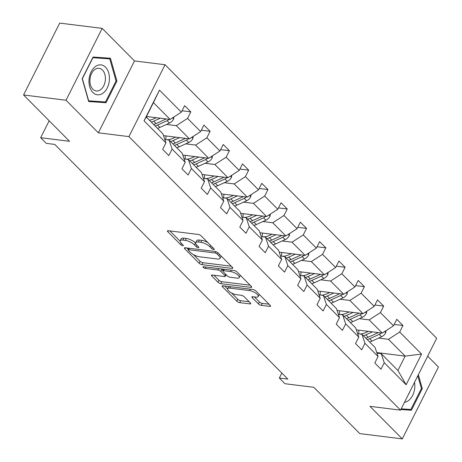 <?xml version="1.0" encoding="UTF-8"?>
<svg xmlns="http://www.w3.org/2000/svg" width="462" height="462" viewBox="0 0 462 462"><rect width="100%" height="100%" fill="white"/><g stroke="black" fill="none" stroke-linecap="round" stroke-linejoin="round"><path stroke-width="0.69" d="M213.744 249.578A1.594 0.549 -153.3 0 0 214.322 249.44A1.594 0.549 -153.3 0 0 214.062 248.868L201.172 235.886A2.275 0.785 -153.3 0 0 198.29 234.453L168.278 230.723A2.275 0.785 -153.3 0 0 167.458 230.925A2.275 0.785 -153.3 0 0 167.822 231.739L180.717 244.721A1.594 0.549 -153.3 0 0 182.733 245.726A1.594 0.549 -153.3 0 0 183.31 245.582A1.594 0.549 -153.3 0 0 183.05 245.016L181.381 243.335A7.276 2.512 -153.3 0 1 180.215 240.725A7.276 2.512 -153.3 0 1 182.837 240.084L185.337 240.396A7.276 2.512 -153.3 0 1 194.554 244.97L196.223 246.65A1.594 0.549 -153.3 0 0 198.238 247.655A1.594 0.549 -153.3 0 0 198.816 247.511A1.594 0.549 -153.3 0 0 198.556 246.945L196.887 245.264A7.276 2.512 -153.3 0 1 195.726 242.654A7.276 2.512 -153.3 0 1 198.342 242.013L200.843 242.325A7.276 2.512 -153.3 0 1 210.06 246.899L211.729 248.579A1.594 0.549 -153.3 0 0 213.744 249.578M23.556 94.976L59.708 23.1L102.171 28.378L66.02 100.254L23.556 94.976L69.548 141.291L40.668 137.699L46.292 143.364L54.787 144.421L287.832 379.106L279.337 378.049L284.962 383.714L313.837 387.306L359.829 433.622L402.292 438.9L438.444 367.024L427.679 356.185M258.402 303.898A2.275 0.785 -153.3 0 0 261.284 305.33L269.704 306.375A2.275 0.785 -153.3 0 0 270.524 306.173A2.275 0.785 -153.3 0 0 270.16 305.359L255.838 290.939A2.275 0.785 -153.3 0 0 252.957 289.512L222.95 285.776A2.275 0.785 -153.3 0 0 222.13 285.978A2.275 0.785 -153.3 0 0 222.493 286.792L236.81 301.212A2.275 0.785 -153.3 0 0 239.691 302.645L249.861 303.909A2.275 0.785 -153.3 0 0 250.681 303.707A2.275 0.785 -153.3 0 0 250.317 302.893L244.19 296.719A2.275 0.785 -153.3 0 0 241.308 295.293L236.267 294.664A6.081 2.102 -153.3 0 1 230.105 292.111A6.081 2.102 -153.3 0 1 227.581 288.663A6.081 2.102 -153.3 0 1 229.776 288.126L249.532 290.581A6.081 2.102 -153.3 0 1 255.694 293.139A6.081 2.102 -153.3 0 1 258.212 296.587A6.081 2.102 -153.3 0 1 256.023 297.124L252.731 296.714A2.275 0.785 -153.3 0 0 251.911 296.91A2.275 0.785 -153.3 0 0 252.275 297.724L258.402 303.898L259.384 301.957A2.275 0.785 -153.3 0 0 262.26 303.384L269.034 304.227M66.02 100.254L98.348 132.813L128.927 136.613L400.542 410.146L369.964 406.341L402.292 438.9M231.964 268.37A2.275 0.785 -153.3 0 0 232.784 268.168A2.275 0.785 -153.3 0 0 232.421 267.354L218.099 252.933A2.275 0.785 -153.3 0 0 215.217 251.501L185.204 247.771A2.275 0.785 -153.3 0 0 184.39 247.973A2.275 0.785 -153.3 0 0 184.754 248.787L199.07 263.207A2.275 0.785 -153.3 0 0 201.952 264.639L231.964 268.37L232.455 267.394M236.971 271.939L251.288 286.359A2.275 0.785 -153.3 0 1 251.651 287.173A2.275 0.785 -153.3 0 1 250.837 287.37L220.824 283.639A2.275 0.785 -153.3 0 1 217.943 282.213L211.815 276.039A2.275 0.785 -153.3 0 1 211.452 275.225A2.275 0.785 -153.3 0 1 212.266 275.023L224.44 276.536A2.275 0.785 -153.3 0 0 225.26 276.34A2.275 0.785 -153.3 0 0 224.896 275.525L220.83 271.431A2.275 0.785 -153.3 0 0 217.948 269.999L205.278 268.422A1.594 0.549 -153.3 0 1 203.661 267.758A1.594 0.549 -153.3 0 1 203.003 266.851A1.594 0.549 -153.3 0 1 203.575 266.713L234.09 270.507A2.275 0.785 -153.3 0 1 236.971 271.939M376.952 353.147L381.225 353.678L397.915 370.484L406.138 384.759L384.257 362.722L380.983 369.23L374.803 363.005L378.072 356.497L364.968 343.301L361.694 349.809L355.515 343.584L358.789 337.075L345.68 323.879L342.411 330.388L336.226 324.162L339.501 317.654L326.397 304.458L323.123 310.966L316.944 304.741L320.212 298.233L307.109 285.037L303.834 291.539L297.655 285.32L300.929 278.811L287.826 265.61L284.552 272.118L278.367 265.893L281.641 259.39L268.538 246.188L265.263 252.697L259.084 246.471L262.358 239.963L249.249 226.767L245.98 233.275L239.795 227.05L243.07 220.541L229.966 207.346L226.692 213.854L220.513 207.629L223.781 201.12L210.678 187.924L207.403 194.433L201.224 188.207L204.499 181.699L191.395 168.503L188.121 175.011L181.936 168.786L185.21 162.278L172.107 149.082L168.832 155.584L162.653 149.365L165.927 142.856L144.04 120.819L159.477 90.125L181.364 112.162L184.633 105.654L190.818 111.879L187.543 118.388L200.647 131.583L203.921 125.075L210.1 131.3L206.832 137.809L219.935 151.005L223.21 144.496L229.389 150.722L226.114 157.23L239.218 170.426L242.492 163.918L248.677 170.143L245.403 176.651L258.506 189.847L261.781 183.345L267.96 189.564L264.686 196.073L277.795 209.274L281.063 202.766L287.248 208.991L283.974 215.494L297.078 228.696L300.352 222.187L306.531 228.413L303.263 234.921L316.366 248.117L319.64 241.609L325.82 247.834L322.545 254.343L335.655 267.538L338.923 261.03L345.108 267.255L341.834 273.764L354.937 286.96L358.212 280.451L364.391 286.677L361.122 293.185L374.226 306.381L377.5 299.873L383.679 306.098L380.405 312.607L393.508 325.802L396.783 319.3L402.968 325.519L399.694 332.028L421.575 354.065L406.138 384.759M381.225 353.678L384.257 362.722M128.927 136.613L165.078 64.738L436.694 338.271L400.542 410.146M359.338 318.659L369.167 319.877L382.27 333.079L356.369 329.856A14.715 9.61 135.2 0 0 356.381 329.885M382.27 333.079L393.508 325.802M369.167 319.877L380.405 312.607M357.663 333.726L361.937 334.257L375.046 347.453L378.072 356.497M361.937 334.257L364.968 343.301M340.049 299.237L349.884 300.456L362.988 313.652L337.081 310.435A14.715 9.61 135.2 0 0 337.093 310.464M362.988 313.652L374.226 306.381M349.884 300.456L361.122 293.185M338.38 314.299L342.654 314.83L355.757 328.032L358.789 337.075M342.654 314.83L345.68 323.879M320.767 279.81L330.596 281.035L343.699 294.23L317.798 291.014A14.715 9.61 135.2 0 0 317.804 291.043M343.699 294.23L354.937 286.96M330.596 281.035L341.834 273.764M319.092 294.877L323.365 295.409L336.469 308.61L339.501 317.654M323.365 295.409L326.397 304.458M301.478 260.389L311.307 261.613L324.416 274.809L298.51 271.587A14.715 9.61 135.2 0 0 298.521 271.621M324.416 274.809L335.655 267.538M311.307 261.613L322.545 254.343M299.803 275.456L304.077 275.987L317.186 289.183L320.212 298.233M304.077 275.987L307.109 285.037M282.19 240.968L292.024 242.192L305.128 255.388L279.221 252.165A14.715 9.61 135.2 0 0 279.233 252.2M305.128 255.388L316.366 248.117M292.024 242.192L303.263 234.921M280.521 256.035L284.794 256.566L297.898 269.762L300.929 278.811M284.794 256.566L287.826 265.61M262.907 221.546L272.736 222.771L285.839 235.967L259.939 232.744M285.839 235.967L297.078 228.696M272.736 222.771L283.974 215.494M261.232 236.613L265.506 237.145L278.609 250.34L281.641 259.39M265.506 237.145L268.538 246.188M243.618 202.125L253.453 203.349L266.557 216.545L240.65 213.323M266.557 216.545L277.795 209.274M253.453 203.349L264.686 196.073M241.944 217.192L246.223 217.723L259.326 230.919L262.358 239.963M246.223 217.723L249.249 226.767M224.33 182.704L234.165 183.922L247.268 197.124L221.362 193.901M247.268 197.124L258.506 189.847M234.165 183.922L245.403 176.651M222.661 197.771L226.934 198.302L240.038 211.498L243.07 220.541M226.934 198.302L229.966 207.346M205.047 163.282L214.876 164.501L227.985 177.697L202.079 174.48M227.985 177.697L239.218 170.426M214.876 164.501L226.114 157.23M203.372 178.344L207.646 178.875L220.755 192.077L223.781 201.12M207.646 178.875L210.678 187.924M185.759 143.855L195.593 145.08L208.697 158.275L182.79 155.059M208.697 158.275L219.935 151.005M195.593 145.08L206.832 137.809M184.09 158.922L188.363 159.454L201.467 172.655L204.499 181.699M188.363 159.454L191.395 168.503M166.476 124.434L176.305 125.658L189.408 138.854L163.508 135.632A14.715 9.61 135.2 0 0 163.513 135.666M189.408 138.854L200.647 131.583M176.305 125.658L187.543 118.388M164.801 139.501L169.075 140.032L182.178 153.228L185.21 162.278M169.075 140.032L172.107 149.082M159.477 90.125L153.436 102.628L170.126 119.433L146.46 116.488M170.126 119.433L181.364 112.162M98.348 132.813L134.5 60.938L102.171 28.378M134.5 60.938L165.078 64.738M49.18 120.778L40.668 137.699M281.837 373.071L279.337 378.049M397.915 370.484L405.145 356.11L388.455 339.304L378.621 338.08M376.761 352.581L405.145 356.11L421.575 354.065M153.436 102.628L146.206 117.001L162.895 133.807L165.927 142.856M146.206 117.001L144.04 120.819M388.455 339.304L399.694 332.028M182.051 110.788L190.818 111.879M201.34 130.209L210.1 131.3M220.622 149.63L229.389 150.722M239.911 169.057L248.677 170.143M259.199 188.479L267.96 189.564M278.482 207.9L287.248 208.991M297.771 227.321L306.531 228.413M317.053 246.743L325.82 247.834M336.342 266.164L345.108 267.255M355.63 285.585L364.391 286.677M374.913 305.012L383.679 306.098M394.202 324.434L402.968 325.519M116.921 81.075L110.435 58.235L93.064 57.045L82.178 78.69L88.664 101.53L106.035 102.72L116.921 81.075L116.037 80.96M400.86 409.511L411.405 410.239L422.291 388.588L418.353 374.728M207.813 242.573A7.276 2.512 -153.3 0 0 201.819 240.384L200.843 242.325M195.726 242.654L196.702 240.714A7.276 2.512 -153.3 0 1 199.318 240.073L201.819 240.384M180.215 240.725L181.196 238.785A7.276 2.512 -153.3 0 1 183.812 238.144L186.313 238.456A7.276 2.512 -153.3 0 1 195.53 243.029L195.628 243.122M169.924 230.931L180.122 241.193M193.405 254.574L200.052 261.267A2.275 0.785 -153.3 0 0 202.928 262.693L231.295 266.222M186.856 247.978L188.352 249.486M217.1 253.99A1.594 0.549 -153.3 0 0 215.084 252.985L188.739 249.711A1.594 0.549 -153.3 0 0 188.167 249.85A1.594 0.549 -153.3 0 0 188.421 250.421L190.182 252.194A7.276 2.512 -153.3 0 0 199.399 256.768L217.406 259.009A7.276 2.512 -153.3 0 0 220.028 258.368A7.276 2.512 -153.3 0 0 218.861 255.757L217.1 253.99L217.775 252.645M220.028 258.368L221.003 256.422A7.276 2.512 -153.3 0 0 221.102 255.954M250.161 285.221L221.8 281.699L220.824 283.639M213.918 275.231L218.919 280.267A2.275 0.785 -153.3 0 0 221.8 281.699M222.938 270.628L221.806 269.485A2.275 0.785 -153.3 0 0 221.032 268.884M237.07 278.107A6.081 2.102 -153.3 0 0 239.258 277.575A6.081 2.102 -153.3 0 0 236.74 274.128A6.081 2.102 -153.3 0 0 230.578 271.569L223.614 270.703A2.275 0.785 -153.3 0 0 222.8 270.905A2.275 0.785 -153.3 0 0 223.163 271.72L227.229 275.814A2.275 0.785 -153.3 0 0 230.111 277.24L237.07 278.107M239.258 277.575L240.234 275.629A6.081 2.102 -153.3 0 0 240.315 275.306M254.377 296.916L259.384 301.957M258.212 296.587L259.188 294.646A6.081 2.102 -153.3 0 0 259.263 294.386M228.73 286.498A6.081 2.102 -153.3 0 0 228.563 286.717L227.581 288.663M231.572 293.006L237.791 299.272A2.275 0.785 -153.3 0 0 240.673 300.698L249.191 301.761M224.596 285.984L227.506 288.917M103.511 58.091L103.419 57.756M88.548 101.12L98.903 101.831L99.059 101.525M98.903 101.831L106.035 102.72M401.051 409.13L404.267 409.349L404.423 409.043M421.402 388.478L422.291 388.588M404.267 409.349L411.405 410.239M156.266 117.712L153.557 118.942A14.715 9.61 135.2 0 1 149.37 120.189M160.291 118.208L153.707 121.2A17.723 11.579 135.2 0 1 151.288 122.124M173.897 116.99L173.597 119.127A6.139 4.008 135.2 0 1 169.45 123.083L159.887 127.425A17.723 11.579 135.2 0 1 157.473 128.349M146.685 117.487A14.715 9.61 135.2 0 1 146.858 116.54M166.176 118.942A6.139 4.008 135.2 0 1 165.615 119.225L156.058 123.568A17.723 11.579 135.2 0 1 153.638 124.486M155.122 125.982A17.723 11.579 -44.8 0 0 157.542 125.063L167.1 120.721A6.139 4.008 -44.8 0 0 169.225 119.323M175.554 137.133L172.846 138.363A14.715 9.61 135.2 0 1 166.308 139.691M165.523 139.593A14.715 9.61 135.2 0 1 164.778 139.432M179.579 137.63L172.996 140.627A17.723 11.579 135.2 0 1 170.576 141.545M193.18 136.411L192.885 138.548A6.139 4.008 135.2 0 1 188.733 142.504L179.175 146.852A17.723 11.579 135.2 0 1 176.755 147.771M165.916 139.639A14.715 9.61 135.2 0 1 166.147 135.961M185.464 138.363A6.139 4.008 135.2 0 1 184.904 138.646L175.341 142.989A17.723 11.579 135.2 0 1 172.927 143.913M174.411 145.403A17.723 11.579 -44.8 0 0 176.825 144.485L186.388 140.142A6.139 4.008 -44.8 0 0 188.513 138.744M194.837 156.554L192.128 157.785A14.715 9.61 135.2 0 1 185.597 159.113M184.812 159.015A14.715 9.61 135.2 0 1 184.061 158.853M198.862 157.057L192.279 160.048A17.723 11.579 135.2 0 1 189.865 160.967M212.468 155.838L212.168 157.975A6.139 4.008 135.2 0 1 208.021 161.925L198.464 166.274A17.723 11.579 135.2 0 1 196.044 167.192M185.204 159.061A14.715 9.61 135.2 0 1 185.429 155.382M204.747 157.785A6.139 4.008 135.2 0 1 204.187 158.068L194.629 162.41A17.723 11.579 135.2 0 1 192.209 163.334M193.694 164.824A17.723 11.579 -44.8 0 0 196.113 163.906L205.671 159.563A6.139 4.008 -44.8 0 0 207.802 158.166M95.426 66.516A15.061 10.152 97.1 0 0 89.692 86.729A15.061 10.152 97.1 0 0 102.991 93.162A15.061 10.152 97.1 0 0 108.726 72.95A15.061 10.152 97.1 0 0 95.426 66.516M94.797 69.56A11.4 7.687 97.1 0 0 89.946 81.866A11.4 7.687 97.1 0 0 96.252 90.962A11.4 7.687 97.1 0 0 100.525 89.732A11.4 7.687 97.1 0 0 105.376 77.425A11.4 7.687 97.1 0 0 99.07 68.33A11.4 7.687 97.1 0 0 94.797 69.56M92.92 57.334L109.76 58.865L116.043 80.994L105.498 101.969L88.664 100.814L82.375 78.684L92.926 57.71L109.76 58.865M404.493 402.292A15.061 10.152 97.1 0 0 408.362 400.681A15.061 10.152 97.1 0 0 414.524 382.345M417.804 375.82L421.408 388.513L410.862 409.482L401.207 408.824M408.362 394.6A11.4 7.687 97.1 0 0 409.742 391.857M214.125 175.976L211.417 177.206A14.715 9.61 135.2 0 1 204.88 178.534M204.094 178.436A14.715 9.61 135.2 0 1 203.349 178.274M218.151 176.478L211.567 179.47A17.723 11.579 135.2 0 1 209.147 180.388M231.757 175.26L231.456 177.396A6.139 4.008 135.2 0 1 227.31 181.352L217.746 185.695A17.723 11.579 135.2 0 1 215.332 186.613M204.487 178.482A14.715 9.61 135.2 0 1 204.718 174.809M224.035 177.206A6.139 4.008 135.2 0 1 223.475 177.489L213.918 181.837A17.723 11.579 135.2 0 1 211.498 182.756M212.982 184.251A17.723 11.579 -44.8 0 0 215.402 183.327L224.959 178.985A6.139 4.008 -44.8 0 0 227.085 177.587M233.414 195.397L230.705 196.627A14.715 9.61 135.2 0 1 224.168 197.955M223.383 197.857A14.715 9.61 135.2 0 1 222.638 197.696M237.439 195.9L230.856 198.891A17.723 11.579 135.2 0 1 228.436 199.809M251.039 194.681L250.739 196.818A6.139 4.008 135.2 0 1 246.593 200.774L237.035 205.116A17.723 11.579 135.2 0 1 234.615 206.035M223.775 197.909A14.715 9.61 135.2 0 1 224.006 194.231M243.318 196.633A6.139 4.008 135.2 0 1 242.764 196.91L233.2 201.259A17.723 11.579 135.2 0 1 230.786 202.177M232.27 203.673A17.723 11.579 -44.8 0 0 234.684 202.749L244.242 198.406A6.139 4.008 -44.8 0 0 246.373 197.008M252.697 214.818L249.988 216.049A14.715 9.61 135.2 0 1 243.451 217.377M242.666 217.279A14.715 9.61 135.2 0 1 241.921 217.117M256.722 215.321L250.138 218.312A17.723 11.579 135.2 0 1 247.724 219.236M270.328 214.102L270.027 216.239A6.139 4.008 135.2 0 1 265.881 220.195L256.323 224.538A17.723 11.579 135.2 0 1 253.904 225.456M243.064 217.331A14.715 9.61 135.2 0 1 243.289 213.652M262.607 216.054A6.139 4.008 135.2 0 1 262.046 216.337L252.489 220.68A17.723 11.579 135.2 0 1 250.069 221.598M251.553 223.094A17.723 11.579 -44.8 0 0 253.973 222.176L263.531 217.827A6.139 4.008 -44.8 0 0 265.656 216.43M271.985 234.246L269.277 235.476A14.715 9.61 135.2 0 1 262.739 236.798M261.954 236.7A14.715 9.61 135.2 0 1 261.209 236.538M276.01 234.742L269.427 237.734A17.723 11.579 135.2 0 1 267.007 238.658M289.616 233.524L289.316 235.66A6.139 4.008 135.2 0 1 285.164 239.616L275.606 243.959A17.723 11.579 135.2 0 1 273.192 244.883M262.347 236.752A14.715 9.61 135.2 0 1 262.578 233.073M281.895 235.476A6.139 4.008 135.2 0 1 281.335 235.759L271.772 240.101A17.723 11.579 135.2 0 1 269.358 241.02M270.842 242.515A17.723 11.579 -44.8 0 0 273.256 241.597L282.819 237.249A6.139 4.008 -44.8 0 0 284.944 235.857M291.268 253.667L288.565 254.897A14.715 9.61 135.2 0 1 282.028 256.219M281.243 256.127A14.715 9.61 135.2 0 1 280.498 255.965M295.299 254.164L288.71 257.155A17.723 11.579 135.2 0 1 286.296 258.079M308.899 252.945L308.599 255.082A6.139 4.008 135.2 0 1 304.452 259.038L294.895 263.38A17.723 11.579 135.2 0 1 292.475 264.304M281.635 256.173A14.715 9.61 135.2 0 1 281.86 252.495M301.178 254.897A6.139 4.008 135.2 0 1 300.618 255.18L291.06 259.523A17.723 11.579 135.2 0 1 288.646 260.441M290.124 261.937A17.723 11.579 -44.8 0 0 292.544 261.018L302.102 256.676A6.139 4.008 -44.8 0 0 304.233 255.278M310.556 273.088L307.848 274.318A14.715 9.61 135.2 0 1 301.311 275.647M300.525 275.548A14.715 9.61 135.2 0 1 299.78 275.387M314.582 273.585L307.998 276.582A17.723 11.579 135.2 0 1 305.578 277.5M328.187 272.372L327.887 274.509A6.139 4.008 135.2 0 1 323.741 278.459L314.177 282.808A17.723 11.579 135.2 0 1 311.763 283.726M300.918 275.595A14.715 9.61 135.2 0 1 301.149 271.916M320.466 274.318A6.139 4.008 135.2 0 1 319.906 274.601L310.349 278.944A17.723 11.579 135.2 0 1 307.929 279.868M309.413 281.358A17.723 11.579 -44.8 0 0 311.833 280.44L321.39 276.097A6.139 4.008 -44.8 0 0 323.516 274.699M329.845 292.51L327.136 293.74A14.715 9.61 135.2 0 1 320.599 295.068M319.814 294.97A14.715 9.61 135.2 0 1 319.069 294.808M333.87 293.012L327.287 296.003A17.723 11.579 135.2 0 1 324.867 296.922M347.47 291.793L347.17 293.93A6.139 4.008 135.2 0 1 343.023 297.88L333.466 302.229A17.723 11.579 135.2 0 1 331.046 303.147M320.206 295.016A14.715 9.61 135.2 0 1 320.437 291.337M339.749 293.74A6.139 4.008 135.2 0 1 339.195 294.023L329.631 298.365A17.723 11.579 135.2 0 1 327.217 299.289M328.701 300.779A17.723 11.579 -44.8 0 0 331.115 299.861L340.679 295.518A6.139 4.008 -44.8 0 0 342.804 294.121M349.128 311.931L346.419 313.161A14.715 9.61 135.2 0 1 339.882 314.489M339.096 314.391A14.715 9.61 135.2 0 1 338.351 314.229M353.153 312.433L346.569 315.425A17.723 11.579 135.2 0 1 344.155 316.343M366.759 311.215L366.458 313.352A6.139 4.008 135.2 0 1 362.312 317.307L352.754 321.65A17.723 11.579 135.2 0 1 350.335 322.568M339.495 314.437A14.715 9.61 135.2 0 1 339.72 310.764M359.038 313.161A6.139 4.008 135.2 0 1 358.477 313.444L348.92 317.792A17.723 11.579 135.2 0 1 346.5 318.711M347.984 320.206A17.723 11.579 -44.8 0 0 350.404 319.282L359.962 314.94A6.139 4.008 -44.8 0 0 362.093 313.542M368.416 331.352L365.708 332.582A14.715 9.61 135.2 0 1 359.17 333.911M358.385 333.812A14.715 9.61 135.2 0 1 357.64 333.651M372.441 331.855L365.858 334.846A17.723 11.579 135.2 0 1 363.438 335.764M386.047 330.636L385.747 332.773A6.139 4.008 135.2 0 1 381.6 336.729L372.037 341.072A17.723 11.579 135.2 0 1 369.623 341.99M358.778 333.864A14.715 9.61 135.2 0 1 359.009 330.186M378.326 332.588A6.139 4.008 135.2 0 1 377.766 332.865L368.208 337.214A17.723 11.579 135.2 0 1 365.788 338.132M367.273 339.628A17.723 11.579 -44.8 0 0 369.687 338.704L379.25 334.361A6.139 4.008 -44.8 0 0 381.375 332.963M210.747 245.53L210.06 246.899M199.318 240.073L198.342 242.013M196.91 245.282L196.223 246.65M195.53 243.029L194.554 244.97M186.313 238.456L185.337 240.396M183.812 238.144L182.837 240.084M181.404 243.358L180.717 244.721M168.33 230.729L167.822 231.739M212.416 247.21L211.729 248.579M202.928 262.693L201.952 264.639M200.052 261.267L199.07 263.207M185.262 247.776L184.754 248.787M215.771 251.623L215.084 252.985M189.449 248.302L188.739 249.711M219.548 254.395L218.861 255.757M251.328 286.394L250.837 287.37M218.919 280.267L217.943 282.213M212.324 275.029L211.815 276.039M225.583 274.157L224.896 275.525M221.806 269.485L220.83 271.431M218.659 268.589L217.948 269.999M205.983 267.013L205.278 268.422M231.289 270.16L230.578 271.569M224.324 269.294L223.614 270.703M252.783 296.719L252.275 297.724M250.242 289.172L249.532 290.581M230.48 286.717L229.776 288.126M250.358 302.933L249.861 303.909M240.673 300.698L239.691 302.645M237.791 299.272L236.81 301.212M223.002 285.787L222.493 286.792M270.195 305.399L269.704 306.375M262.26 303.384L261.284 305.33M173.614 119L172.511 117.891M156.058 123.568L153.707 121.2M159.887 127.425L157.542 125.063M165.615 119.225L165.217 118.821M169.45 123.083L167.1 120.721M192.902 138.421L191.799 137.312M175.341 142.989L172.996 140.627M179.175 146.852L176.825 144.485M184.904 138.646L184.505 138.248M188.733 142.504L186.388 140.142M212.185 157.842L211.082 156.733M194.629 162.41L192.279 160.048M198.464 166.274L196.113 163.906M204.187 158.068L203.788 157.669M208.021 161.925L205.671 159.563M231.474 177.269L230.371 176.155M213.918 181.837L211.567 179.47M217.746 185.695L215.402 183.327M223.475 177.489L223.077 177.09M227.31 181.352L224.959 178.985M250.762 196.691L249.653 195.576M233.2 201.259L230.856 198.891M237.035 205.116L234.684 202.749M242.764 196.91L242.365 196.512M246.593 200.774L244.242 198.406M270.045 216.112L268.942 214.997M252.489 220.68L250.138 218.312M256.323 224.538L253.973 222.176M262.046 216.337L261.648 215.933M265.881 220.195L263.531 217.827M289.333 235.533L288.23 234.419M271.772 240.101L269.427 237.734M275.606 243.959L273.256 241.597M281.335 235.759L280.936 235.354M285.164 239.616L282.819 237.249M308.622 254.955L307.513 253.846M291.06 259.523L288.71 257.155M294.895 263.38L292.544 261.018M300.618 255.18L300.225 254.776M304.452 259.038L302.102 256.676M327.904 274.376L326.801 273.267M310.349 278.944L307.998 276.582M314.177 282.808L311.833 280.44M319.906 274.601L319.508 274.203M323.741 278.459L321.39 276.097M347.193 293.797L346.09 292.689M329.631 298.365L327.287 296.003M333.466 302.229L331.115 299.861M339.195 294.023L338.796 293.624M343.023 297.88L340.679 295.518M366.476 313.224L365.373 312.11M348.92 317.792L346.569 315.425M352.754 321.65L350.404 319.282M358.477 313.444L358.079 313.045M362.312 317.307L359.962 314.94M385.764 332.646L384.661 331.531M368.208 337.214L365.858 334.846M372.037 341.072L369.687 338.704M377.766 332.865L377.367 332.467M381.6 336.729L379.25 334.361M188.975 248.238L188.167 249.85M226.097 274.671L225.26 276.34M223.648 269.207L222.8 270.905"/></g></svg>
